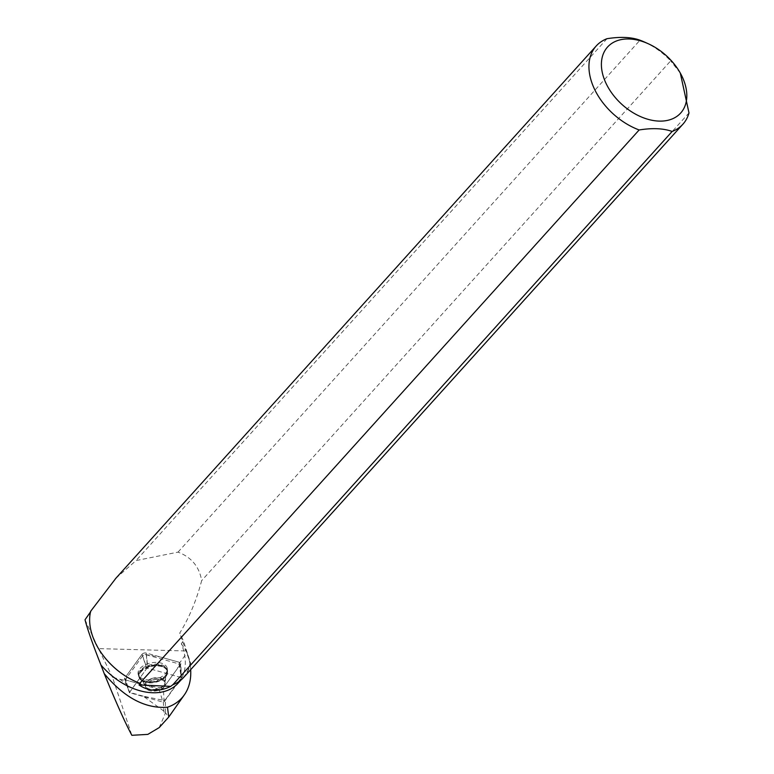 <?xml version="1.0" encoding="UTF-8"?>
<svg xmlns="http://www.w3.org/2000/svg" width="774" height="774" viewBox="0 0 774 774"><rect width="100%" height="100%" fill="white"/><g stroke="black" fill="none" stroke-linecap="round" stroke-linejoin="round"><path stroke-width="0.58" stroke-dasharray="3.87 2.9" d="M157.973 690.456A10.043 5.718 -11.1 0 1 145.56 687.128A10.043 5.718 -11.1 0 1 154.316 679.582A10.043 5.718 -11.1 0 1 165.268 683.258A10.043 5.718 -11.1 0 1 157.973 690.456M181.116 677.531L147.815 668.243L146.692 668.562L129.413 692.624L163.024 702.144L164.136 701.824L181.368 678.043L179.568 662.341A2.902 1.654 -11.1 0 1 180.787 663.502A2.902 1.654 -11.1 0 1 180.526 664.286L163.295 688.076A2.902 1.654 -11.1 0 1 159.057 689.286L125.756 679.998A2.902 1.654 -11.1 0 1 124.595 679.108A2.902 1.654 -11.1 0 1 124.808 678.043L142.039 654.262A2.902 1.654 -11.1 0 1 146.267 653.053L179.568 662.341M156.445 678.943A14.832 8.446 -11.1 0 1 138.207 674.425A14.832 8.446 -11.1 0 1 148.889 663.395A14.832 8.446 -11.1 0 1 167.281 668.717A14.832 8.446 -11.1 0 1 156.445 678.943M119.883 679.282L125.107 680.365L126.297 683.916L119.883 679.282L112.453 677.211L131.851 735.3M163.817 711.083L143.171 696.145L163.227 700.315L163.817 711.083L164.872 714.508L165.423 712.661L168.693 717.092M178.078 683.219A58.108 38.884 42.1 0 0 181.319 643.697L183.409 640.795L190.201 661.925A58.108 38.884 42.1 0 1 183.274 677.463L180.874 680.114M172.041 684.884A58.108 38.884 42.1 0 0 183.274 677.463M90.655 611.266L90.751 611.566A58.108 38.884 42.1 0 0 97.882 647.528M135.508 681.488A58.108 38.884 42.1 0 0 140.365 683.442M190.665 669.674A70.802 47.378 42.1 0 0 186.998 652.676L185.915 650.973L98.492 648.612L112.453 677.211M181.319 643.697L185.915 650.973M143.171 696.145L129.481 692.324L146.876 668.31L142.648 655.859A2.651 1.509 -11.1 0 1 146.334 654.804L178.958 663.899L186.998 652.676M142.648 655.859L125.291 679.814L128.242 689.295L126.297 683.916M125.107 680.365A2.651 1.509 -11.1 0 1 125.291 679.814M85.014 619.742L98.492 648.612M115.916 578.226L136.06 560.569L178.02 552.133C191.41 557.164 199.295 566.655 201.666 580.616C196.461 600.382 189.146 617.875 179.732 633.084L183.409 640.795M159.192 727.608L164.872 714.508M165.423 712.661L165.365 699.706L181.358 677.589L147.457 668.136A0.88 0.503 -11.1 0 0 146.876 668.31M178.958 663.899L181.358 677.589M183.612 677.492A58.379 39.068 42.1 0 0 190.443 662.718L190.926 664.856L688.986 112.917M644.278 41.951A58.379 39.068 -137.9 0 1 670.661 60.894L201.666 580.616M178.02 552.133L639.992 40.2M607 38.7L136.06 560.569M190.443 662.718L190.201 661.925M680.298 73.066L670.661 60.894M165.365 699.706L163.227 700.315M163.991 686.973A10.043 5.718 -11.1 0 1 153.378 691.124A10.043 5.718 -11.1 0 1 145.56 687.119A10.043 5.718 -11.1 0 1 154.316 679.572A10.043 5.718 -11.1 0 1 165.268 683.258A10.043 5.718 -11.1 0 1 163.991 686.973M146.334 654.804L147.457 668.136M128.242 689.295L129.481 692.324M140.413 670.207A14.725 8.388 168.9 0 0 138.633 676.05A14.725 8.388 168.9 0 0 154.607 681.043A14.725 8.388 168.9 0 0 167.494 670.381A14.725 8.388 168.9 0 0 156.319 664.121A14.725 8.388 168.9 0 0 140.413 670.207M190.926 664.856L179.732 633.084M125.765 679.998L127.903 673.777L142.261 654.011L161.079 657.184L179.568 662.331L177.43 668.562L163.072 688.328L144.245 685.154L125.765 679.998L129.722 692.856M146.267 653.053L147.815 668.243M164.136 701.824L163.295 688.076M180.526 664.286L181.368 678.043M159.057 689.286L163.024 702.144M146.692 668.562L142.039 654.262M124.808 678.043L129.471 692.343M149.401 665.863A14.629 8.33 168.9 0 0 138.865 676.737A14.629 8.33 168.9 0 0 154.732 681.701A14.629 8.33 168.9 0 0 167.542 671.106A14.629 8.33 168.9 0 0 149.401 665.863M149.566 666.501A14.377 8.185 -11.1 0 1 164.456 667.498A14.377 8.185 -11.1 0 1 165.568 676.515A14.377 8.185 -11.1 0 1 142.735 680.994A14.377 8.185 -11.1 0 1 149.566 666.501M152.536 678.295A10.043 5.718 168.9 0 0 145.241 685.493A10.043 5.718 168.9 0 0 157.654 688.821A10.043 5.718 168.9 0 0 164.949 681.623A10.043 5.718 168.9 0 0 152.536 678.295M140.704 671.281A14.629 8.33 -11.1 0 1 156.512 665.234A14.629 8.33 -11.1 0 1 167.61 671.464A14.629 8.33 -11.1 0 1 165.694 676.476A14.629 8.33 -11.1 0 1 150.562 682.523A14.629 8.33 -11.1 0 1 138.933 677.086A14.629 8.33 -11.1 0 1 140.704 671.281M163.74 685.696A10.043 5.718 -11.1 0 1 153.126 689.847A10.043 5.718 -11.1 0 1 145.309 685.851A10.043 5.718 -11.1 0 1 154.065 678.305A10.043 5.718 -11.1 0 1 165.017 681.981A10.043 5.718 -11.1 0 1 163.74 685.696M165.568 676.94A14.377 8.185 168.9 0 0 165.636 676.873A14.377 8.185 168.9 0 0 161.563 666.569A14.377 8.185 168.9 0 0 142.687 670.274A14.377 8.185 168.9 0 0 142.813 681.343A14.377 8.185 168.9 0 0 165.568 676.94M129.413 692.624L124.595 679.108M181.435 677.84L180.787 663.502M167.494 670.381L165.636 676.873L165.268 683.258L164.949 681.623L165.568 676.515L167.542 671.106L167.281 668.717M138.633 676.05L142.813 681.343L145.56 687.119L145.241 685.493L142.735 680.994L138.865 676.737L138.207 674.425"/><path stroke-width="1.16" d="M90.751 611.566L85.053 619.732A58.108 38.884 42.1 0 0 85.034 619.819C87.568 629.581 92.861 644.626 100.93 664.963A58.108 38.884 42.1 0 0 178.078 683.219L180.874 680.114M115.916 578.226L90.655 611.266A58.379 39.068 42.1 0 0 97.853 647.48A58.379 39.068 42.1 0 0 135.556 681.507A58.379 39.068 42.1 0 0 139.842 683.268L140.365 683.442L139.02 684.932C148.676 691.54 159.241 692.014 170.706 686.364L172.834 684.758A58.379 39.068 42.1 0 0 183.612 677.492L682.91 124.198A58.379 39.068 -137.9 0 1 672.132 131.464L172.834 684.758M97.882 647.528A58.108 38.884 42.1 0 0 97.911 647.586A58.108 38.884 42.1 0 0 135.45 681.459A58.108 38.884 42.1 0 0 135.508 681.488M190.665 669.674A70.802 47.378 42.1 0 1 184.318 694.907A70.802 47.378 42.1 0 1 167.474 707.223C145.299 708.858 124.217 697.655 104.219 673.612L100.93 664.963M167.474 707.223L168.751 717.024L159.192 727.608L147.815 734.391L131.851 735.3C125.098 722.693 115.887 702.134 104.219 673.612M680.298 73.066L688.986 112.917A58.379 39.068 -137.9 0 1 682.91 124.198M139.842 683.268L639.14 129.964A58.379 39.068 -137.9 0 1 595.37 90.916A58.379 39.068 -137.9 0 1 596.222 45.966A58.379 39.068 -137.9 0 1 607 38.7C620.39 36.572 631.391 37.075 639.992 40.2A58.379 39.068 -137.9 0 1 644.278 41.951L648.08 43.663A49.255 32.953 -137.9 0 1 670.352 59.637A49.255 32.953 -137.9 0 1 679.901 72.369A49.255 32.953 -137.9 0 1 663.125 121.015A49.255 32.953 -137.9 0 1 603.914 78.222A49.255 32.953 -137.9 0 1 648.08 43.663M639.14 129.964C652.482 127.836 663.482 128.339 672.132 131.464M139.02 684.932L170.706 686.364M184.318 694.907L168.771 716.985M115.297 578.904L596.222 45.966M679.901 72.369L680.23 72.94"/></g></svg>
